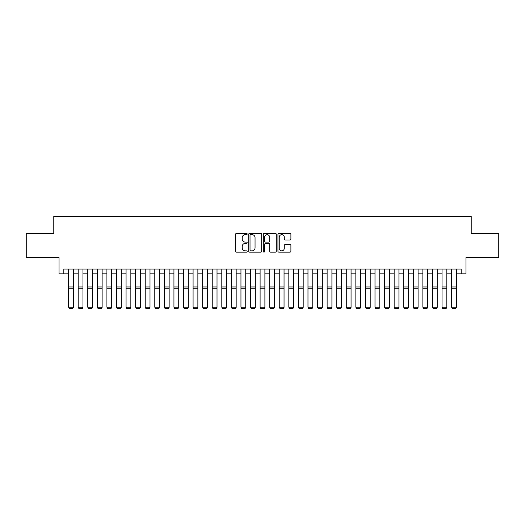 <?xml version="1.0" encoding="UTF-8"?>
<svg xmlns="http://www.w3.org/2000/svg" width="525" height="525" viewBox="0 0 525 525"><rect width="100%" height="100%" fill="white"/><g stroke="black" fill="none" stroke-linecap="round" stroke-linejoin="round"><path stroke-width="0.79" d="M247.183 234.012A0.656 0.656 0 0 0 246.52 233.356L236.539 233.356A0.938 0.938 0 0 0 235.6 234.294L235.6 251.213A0.938 0.938 0 0 0 236.539 252.151L246.52 252.151A0.656 0.656 0 0 0 247.183 251.495A0.656 0.656 0 0 0 246.52 250.838L245.234 250.838A3.006 3.006 0 0 1 242.222 247.833L242.222 246.422A3.006 3.006 0 0 1 245.234 243.41L246.52 243.41A0.656 0.656 0 0 0 247.183 242.753A0.656 0.656 0 0 0 246.52 242.097L245.234 242.097A3.006 3.006 0 0 1 242.222 239.092L242.222 237.681A3.006 3.006 0 0 1 245.234 234.675L246.52 234.675A0.656 0.656 0 0 0 247.183 234.012M289.964 239.984A0.938 0.938 0 0 0 290.902 239.046L290.902 234.294A0.938 0.938 0 0 0 289.964 233.356L278.873 233.356A0.938 0.938 0 0 0 277.935 234.294L277.935 251.213A0.938 0.938 0 0 0 278.873 252.151L289.964 252.151A0.938 0.938 0 0 0 290.902 251.213L290.902 245.477A0.938 0.938 0 0 0 289.964 244.538L285.219 244.538A0.938 0.938 0 0 0 284.281 245.477L284.281 248.325A2.513 2.513 0 0 1 281.767 250.838A2.513 2.513 0 0 1 279.254 248.325L279.254 237.188A2.513 2.513 0 0 1 281.767 234.675A2.513 2.513 0 0 1 284.281 237.188L284.281 239.046A0.938 0.938 0 0 0 285.219 239.984L289.964 239.984M63.827 273.873L63.827 269.082L461.173 269.082L461.173 273.873L465.957 273.873L465.957 257.598L498.75 257.598L498.75 233.658L471.22 233.658L471.22 216.425L53.78 216.425L53.78 233.658L26.25 233.658L26.25 257.598L59.043 257.598L59.043 273.873L68.618 273.873M261.68 234.294A0.938 0.938 0 0 0 260.735 233.356L249.651 233.356A0.938 0.938 0 0 0 248.706 234.294L248.706 251.213A0.938 0.938 0 0 0 249.651 252.151L260.735 252.151A0.938 0.938 0 0 0 261.68 251.213L261.68 234.294M264.265 233.356L275.349 233.356A0.938 0.938 0 0 1 276.294 234.294L276.294 251.213A0.938 0.938 0 0 1 275.349 252.151L270.605 252.151A0.938 0.938 0 0 1 269.666 251.213L269.666 244.355A0.938 0.938 0 0 0 268.728 243.41L265.578 243.41A0.938 0.938 0 0 0 264.639 244.355L264.639 251.495A0.656 0.656 0 0 1 263.983 252.151A0.656 0.656 0 0 1 263.32 251.495L263.32 234.294A0.938 0.938 0 0 1 264.265 233.356M73.402 273.873L78.192 273.873M82.976 273.873L87.767 273.873M92.551 273.873L97.342 273.873M102.126 273.873L106.916 273.873M111.7 273.873L116.491 273.873M121.275 273.873L126.066 273.873M130.85 273.873L135.64 273.873M140.424 273.873L145.215 273.873M149.999 273.873L154.79 273.873M159.574 273.873L164.364 273.873M169.148 273.873L173.939 273.873M178.723 273.873L183.514 273.873M188.298 273.873L193.082 273.873M197.873 273.873L202.657 273.873M207.447 273.873L212.231 273.873M217.022 273.873L221.806 273.873M226.597 273.873L231.381 273.873M236.171 273.873L240.955 273.873M245.746 273.873L250.53 273.873M255.321 273.873L260.105 273.873M264.895 273.873L269.679 273.873M274.47 273.873L279.254 273.873M284.045 273.873L288.829 273.873M293.619 273.873L298.403 273.873M303.194 273.873L307.978 273.873M312.769 273.873L317.553 273.873M322.343 273.873L327.127 273.873M331.918 273.873L336.702 273.873M341.486 273.873L346.277 273.873M351.061 273.873L355.852 273.873M360.636 273.873L365.426 273.873M370.21 273.873L375.001 273.873M379.785 273.873L384.576 273.873M389.36 273.873L394.15 273.873M398.934 273.873L403.725 273.873M408.509 273.873L413.3 273.873M418.084 273.873L422.874 273.873M427.658 273.873L432.449 273.873M437.233 273.873L442.024 273.873M446.808 273.873L451.598 273.873M456.383 273.873L461.173 273.873M250.681 234.675A0.656 0.656 0 0 0 250.025 235.331L250.025 250.182A0.656 0.656 0 0 0 250.681 250.838L252.046 250.838A3.006 3.006 0 0 0 255.052 247.833L255.052 237.681A3.006 3.006 0 0 0 252.046 234.675L250.681 234.675M269.666 237.234A2.513 2.513 0 0 0 267.153 234.721A2.513 2.513 0 0 0 264.639 237.234L264.639 241.159A0.938 0.938 0 0 0 265.578 242.097L268.728 242.097A0.938 0.938 0 0 0 269.666 241.159L269.666 237.234M73.402 269.082L73.402 307.387L72.686 308.575L69.333 308.503L72.686 308.575M69.333 308.575L68.618 307.21L73.402 307.21L72.686 308.503M68.618 269.082L68.618 307.21L69.333 308.503M82.976 269.082L82.976 307.387L82.261 308.575L78.907 308.503L82.261 308.575M78.907 308.575L78.192 307.21L82.976 307.21L82.261 308.503M78.192 269.082L78.192 307.21L78.907 308.503M92.551 269.082L92.551 307.387L91.836 308.575L88.482 308.503L91.836 308.575M88.482 308.575L87.767 307.21L92.551 307.21L91.836 308.503M87.767 269.082L87.767 307.21L88.482 308.503M102.126 269.082L102.126 307.387L101.41 308.575L98.057 308.503L101.41 308.575M98.057 308.575L97.342 307.21L102.126 307.21L101.41 308.503M97.342 269.082L97.342 307.21L98.057 308.503M111.7 269.082L111.7 307.387L110.985 308.575L107.632 308.503L110.985 308.575M107.632 308.575L106.916 307.21L111.7 307.21L110.985 308.503M106.916 269.082L106.916 307.21L107.632 308.503M121.275 269.082L121.275 307.387L120.56 308.575L117.206 308.503L120.56 308.575M117.206 308.575L116.491 307.21L121.275 307.21L120.56 308.503M116.491 269.082L116.491 307.21L117.206 308.503M130.85 269.082L130.85 307.387L130.134 308.575L126.781 308.503L130.134 308.575M126.781 308.575L126.066 307.21L130.85 307.21L130.134 308.503M126.066 269.082L126.066 307.21L126.781 308.503M140.424 269.082L140.424 307.387L139.709 308.575L136.356 308.503L139.709 308.575M136.356 308.575L135.64 307.21L140.424 307.21L139.709 308.503M135.64 269.082L135.64 307.21L136.356 308.503M149.999 269.082L149.999 307.387L149.284 308.575L145.93 308.503L149.284 308.575M145.93 308.575L145.215 307.21L149.999 307.21L149.284 308.503M145.215 269.082L145.215 307.21L145.93 308.503M159.574 269.082L159.574 307.387L158.858 308.575L155.505 308.503L158.858 308.575M155.505 308.575L154.79 307.21L159.574 307.21L158.858 308.503M154.79 269.082L154.79 307.21L155.505 308.503M169.148 269.082L169.148 307.387L168.433 308.575L165.08 308.503L168.433 308.575M165.08 308.575L164.364 307.21L169.148 307.21L168.433 308.503M164.364 269.082L164.364 307.21L165.08 308.503M178.723 269.082L178.723 307.387L178.008 308.575L174.654 308.503L178.008 308.575M174.654 308.575L173.939 307.21L178.723 307.21L178.008 308.503M173.939 269.082L173.939 307.21L174.654 308.503M188.298 269.082L188.298 307.387L187.582 308.575L184.229 308.503L187.582 308.575M184.229 308.575L183.514 307.21L188.298 307.21L187.582 308.503M183.514 269.082L183.514 307.21L184.229 308.503M197.873 269.082L197.873 307.387L197.157 308.575L193.804 308.503L197.157 308.575M193.804 308.575L193.082 307.21L197.873 307.21L197.157 308.503M193.082 269.082L193.082 307.21L193.804 308.503M207.447 269.082L207.447 307.387L206.732 308.575L203.378 308.503L206.732 308.575M203.378 308.575L202.657 307.21L207.447 307.21L206.732 308.503M202.657 269.082L202.657 307.21L203.378 308.503M217.022 269.082L217.022 307.387L216.3 308.575L212.953 308.503L216.3 308.575M212.953 308.575L212.231 307.21L217.022 307.21L216.3 308.503M212.231 269.082L212.231 307.21L212.953 308.503M226.597 269.082L226.597 307.387L225.875 308.575L222.528 308.503L225.875 308.575M222.528 308.575L221.806 307.21L226.597 307.21L225.875 308.503M221.806 269.082L221.806 307.21L222.528 308.503M236.171 269.082L236.171 307.387L235.449 308.575L232.102 308.503L235.449 308.575M232.102 308.575L231.381 307.21L236.171 307.21L235.449 308.503M231.381 269.082L231.381 307.21L232.102 308.503M245.746 269.082L245.746 307.387L245.024 308.575L241.677 308.503L245.024 308.575M241.677 308.575L240.955 307.21L245.746 307.21L245.024 308.503M240.955 269.082L240.955 307.21L241.677 308.503M255.321 269.082L255.321 307.387L254.599 308.575L251.252 308.503L254.599 308.575M251.252 308.575L250.53 307.21L255.321 307.21L254.599 308.503M250.53 269.082L250.53 307.21L251.252 308.503M264.895 269.082L264.895 307.387L264.173 308.575L260.827 308.503L264.173 308.575M260.827 308.575L260.105 307.21L264.895 307.21L264.173 308.503M260.105 269.082L260.105 307.21L260.827 308.503M274.47 269.082L274.47 307.387L273.748 308.575L270.401 308.503L273.748 308.575M270.401 308.575L269.679 307.21L274.47 307.21L273.748 308.503M269.679 269.082L269.679 307.21L270.401 308.503M284.045 269.082L284.045 307.387L283.323 308.575L279.976 308.503L283.323 308.575M279.976 308.575L279.254 307.21L284.045 307.21L283.323 308.503M279.254 269.082L279.254 307.21L279.976 308.503M293.619 269.082L293.619 307.387L292.897 308.575L289.551 308.503L292.897 308.575M289.551 308.575L288.829 307.21L293.619 307.21L292.897 308.503M288.829 269.082L288.829 307.21L289.551 308.503M303.194 269.082L303.194 307.387L302.472 308.575L299.125 308.503L302.472 308.575M299.125 308.575L298.403 307.21L303.194 307.21L302.472 308.503M298.403 269.082L298.403 307.21L299.125 308.503M312.769 269.082L312.769 307.387L312.047 308.575L308.7 308.503L312.047 308.575M308.7 308.575L307.978 307.21L312.769 307.21L312.047 308.503M307.978 269.082L307.978 307.21L308.7 308.503M322.343 269.082L322.343 307.387L321.622 308.575L318.268 308.503L321.622 308.575M318.268 308.575L317.553 307.21L322.343 307.21L321.622 308.503M317.553 269.082L317.553 307.21L318.268 308.503M331.918 269.082L331.918 307.387L331.196 308.575L327.843 308.503L331.196 308.575M327.843 308.575L327.127 307.21L331.918 307.21L331.196 308.503M327.127 269.082L327.127 307.21L327.843 308.503M341.486 269.082L341.486 307.387L340.771 308.575L337.417 308.503L340.771 308.575M337.417 308.575L336.702 307.21L341.486 307.21L340.771 308.503M336.702 269.082L336.702 307.21L337.417 308.503M351.061 269.082L351.061 307.387L350.346 308.575L346.992 308.503L350.346 308.575M346.992 308.575L346.277 307.21L351.061 307.21L350.346 308.503M346.277 269.082L346.277 307.21L346.992 308.503M360.636 269.082L360.636 307.387L359.92 308.575L356.567 308.503L359.92 308.575M356.567 308.575L355.852 307.21L360.636 307.21L359.92 308.503M355.852 269.082L355.852 307.21L356.567 308.503M370.21 269.082L370.21 307.387L369.495 308.575L366.142 308.503L369.495 308.575M366.142 308.575L365.426 307.21L370.21 307.21L369.495 308.503M365.426 269.082L365.426 307.21L366.142 308.503M379.785 269.082L379.785 307.387L379.07 308.575L375.716 308.503L379.07 308.575M375.716 308.575L375.001 307.21L379.785 307.21L379.07 308.503M375.001 269.082L375.001 307.21L375.716 308.503M389.36 269.082L389.36 307.387L388.644 308.575L385.291 308.503L388.644 308.575M385.291 308.575L384.576 307.21L389.36 307.21L388.644 308.503M384.576 269.082L384.576 307.21L385.291 308.503M398.934 269.082L398.934 307.387L398.219 308.575L394.866 308.503L398.219 308.575M394.866 308.575L394.15 307.21L398.934 307.21L398.219 308.503M394.15 269.082L394.15 307.21L394.866 308.503M408.509 269.082L408.509 307.387L407.794 308.575L404.44 308.503L407.794 308.575M404.44 308.575L403.725 307.21L408.509 307.21L407.794 308.503M403.725 269.082L403.725 307.21L404.44 308.503M418.084 269.082L418.084 307.387L417.368 308.575L414.015 308.503L417.368 308.575M414.015 308.575L413.3 307.21L418.084 307.21L417.368 308.503M413.3 269.082L413.3 307.21L414.015 308.503M427.658 269.082L427.658 307.387L426.943 308.575L423.59 308.503L426.943 308.575M423.59 308.575L422.874 307.21L427.658 307.21L426.943 308.503M422.874 269.082L422.874 307.21L423.59 308.503M437.233 269.082L437.233 307.387L436.518 308.575L433.164 308.503L436.518 308.575M433.164 308.575L432.449 307.21L437.233 307.21L436.518 308.503M432.449 269.082L432.449 307.21L433.164 308.503M446.808 269.082L446.808 307.387L446.092 308.575L442.739 308.503L446.092 308.575M442.739 308.575L442.024 307.21L446.808 307.21L446.092 308.503M442.024 269.082L442.024 307.21L442.739 308.503M456.383 269.082L456.383 307.387L455.667 308.575L452.314 308.503L455.667 308.575M452.314 308.575L451.598 307.21L456.383 307.21L455.667 308.503M451.598 269.082L451.598 307.21L452.314 308.503M73.402 286.958L68.618 286.958M73.402 288.77L68.618 288.77M82.976 286.958L78.192 286.958M82.976 288.77L78.192 288.77M92.551 286.958L87.767 286.958M92.551 288.77L87.767 288.77M102.126 286.958L97.342 286.958M102.126 288.77L97.342 288.77M111.7 286.958L106.916 286.958M111.7 288.77L106.916 288.77M121.275 286.958L116.491 286.958M121.275 288.77L116.491 288.77M130.85 286.958L126.066 286.958M130.85 288.77L126.066 288.77M140.424 286.958L135.64 286.958M140.424 288.77L135.64 288.77M149.999 286.958L145.215 286.958M149.999 288.77L145.215 288.77M159.574 286.958L154.79 286.958M159.574 288.77L154.79 288.77M169.148 286.958L164.364 286.958M169.148 288.77L164.364 288.77M178.723 286.958L173.939 286.958M178.723 288.77L173.939 288.77M188.298 286.958L183.514 286.958M188.298 288.77L183.514 288.77M197.873 286.958L193.082 286.958M197.873 288.77L193.082 288.77M207.447 286.958L202.657 286.958M207.447 288.77L202.657 288.77M217.022 286.958L212.231 286.958M217.022 288.77L212.231 288.77M226.597 286.958L221.806 286.958M226.597 288.77L221.806 288.77M236.171 286.958L231.381 286.958M236.171 288.77L231.381 288.77M245.746 286.958L240.955 286.958M245.746 288.77L240.955 288.77M255.321 286.958L250.53 286.958M255.321 288.77L250.53 288.77M264.895 286.958L260.105 286.958M264.895 288.77L260.105 288.77M274.47 286.958L269.679 286.958M274.47 288.77L269.679 288.77M284.045 286.958L279.254 286.958M284.045 288.77L279.254 288.77M293.619 286.958L288.829 286.958M293.619 288.77L288.829 288.77M303.194 286.958L298.403 286.958M303.194 288.77L298.403 288.77M312.769 286.958L307.978 286.958M312.769 288.77L307.978 288.77M322.343 286.958L317.553 286.958M322.343 288.77L317.553 288.77M331.918 286.958L327.127 286.958M331.918 288.77L327.127 288.77M341.486 286.958L336.702 286.958M341.486 288.77L336.702 288.77M351.061 286.958L346.277 286.958M351.061 288.77L346.277 288.77M360.636 286.958L355.852 286.958M360.636 288.77L355.852 288.77M370.21 286.958L365.426 286.958M370.21 288.77L365.426 288.77M379.785 286.958L375.001 286.958M379.785 288.77L375.001 288.77M389.36 286.958L384.576 286.958M389.36 288.77L384.576 288.77M398.934 286.958L394.15 286.958M398.934 288.77L394.15 288.77M408.509 286.958L403.725 286.958M408.509 288.77L403.725 288.77M418.084 286.958L413.3 286.958M418.084 288.77L413.3 288.77M427.658 286.958L422.874 286.958M427.658 288.77L422.874 288.77M437.233 286.958L432.449 286.958M437.233 288.77L432.449 288.77M446.808 286.958L442.024 286.958M446.808 288.77L442.024 288.77M456.383 286.958L451.598 286.958M456.383 288.77L451.598 288.77"/></g></svg>
